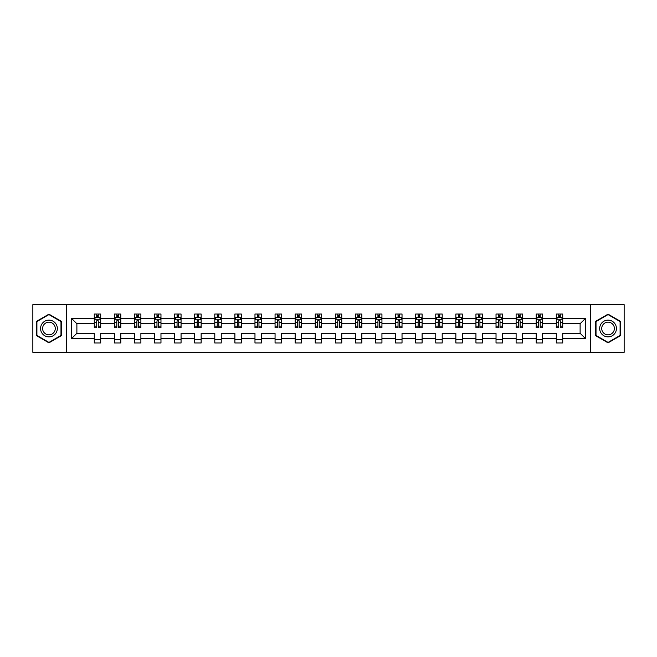 <?xml version="1.0" encoding="UTF-8"?>
<svg xmlns="http://www.w3.org/2000/svg" width="657" height="657" viewBox="0 0 657 657"><rect width="100%" height="100%" fill="white"/><g stroke="black" fill="none" stroke-linecap="round" stroke-linejoin="round"><path stroke-width="0.99" d="M590.479 352.324L624.15 352.324L624.15 304.676L590.479 304.676L590.479 352.324L66.521 352.324L66.521 304.676L32.85 304.676L32.85 352.324L66.521 352.324M562.729 338.675L562.729 333.263L580.115 333.263L585.518 338.675L562.729 338.675L562.729 342.987L556.29 342.987L556.29 338.675L542.641 338.675L542.641 342.987L536.202 342.987L536.202 338.675L522.553 338.675L522.553 342.987L516.115 342.987L516.115 338.675L502.465 338.675L502.465 342.987L496.027 342.987L496.027 338.675L482.378 338.675L482.378 342.987L475.939 342.987L475.939 338.675L462.29 338.675L462.29 342.987L455.851 342.987L455.851 338.675L442.202 338.675L442.202 342.987L435.763 342.987L435.763 338.675L422.114 338.675L422.114 342.987L415.676 342.987L415.676 338.675L402.027 338.675L402.027 342.987L395.588 342.987L395.588 338.675L381.939 338.675L381.939 342.987L375.5 342.987L375.5 338.675L361.851 338.675L361.851 342.987L355.412 342.987L355.412 338.675L341.763 338.675L341.763 342.987L335.325 342.987L335.325 338.675L321.675 338.675L321.675 342.987L315.237 342.987L315.237 338.675L301.588 338.675L301.588 342.987L295.149 342.987L295.149 338.675L281.5 338.675L281.5 342.987L275.061 342.987L275.061 338.675L261.412 338.675L261.412 342.987L254.973 342.987L254.973 338.675L241.324 338.675L241.324 342.987L234.886 342.987L234.886 338.675L221.237 338.675L221.237 342.987L214.798 342.987L214.798 338.675L201.149 338.675L201.149 342.987L194.71 342.987L194.71 338.675L181.061 338.675L181.061 342.987L174.622 342.987L174.622 338.675L160.973 338.675L160.973 342.987L154.535 342.987L154.535 338.675L140.885 338.675L140.885 342.987L134.447 342.987L134.447 338.675L120.798 338.675L120.798 342.987L114.359 342.987L114.359 338.675L100.71 338.675L100.71 342.987L94.271 342.987L94.271 338.675L71.482 338.675L71.482 318.325L94.271 318.325L94.271 314.013L100.71 314.013L100.71 318.325L114.359 318.325L114.359 314.013L120.798 314.013L120.798 318.325L134.447 318.325L134.447 314.013L140.885 314.013L140.885 318.325L154.535 318.325L154.535 314.013L160.973 314.013L160.973 318.325L174.622 318.325L174.622 314.013L181.061 314.013L181.061 318.325L194.71 318.325L194.71 314.013L201.149 314.013L201.149 318.325L214.798 318.325L214.798 314.013L221.237 314.013L221.237 318.325L234.886 318.325L234.886 314.013L241.324 314.013L241.324 318.325L254.973 318.325L254.973 314.013L261.412 314.013L261.412 318.325L275.061 318.325L275.061 314.013L281.5 314.013L281.5 318.325L295.149 318.325L295.149 314.013L301.588 314.013L301.588 318.325L315.237 318.325L315.237 314.013L321.675 314.013L321.675 318.325L335.325 318.325L335.325 314.013L341.763 314.013L341.763 318.325L355.412 318.325L355.412 314.013L361.851 314.013L361.851 318.325L375.5 318.325L375.5 314.013L381.939 314.013L381.939 318.325L395.588 318.325L395.588 314.013L402.027 314.013L402.027 318.325L415.676 318.325L415.676 314.013L422.114 314.013L422.114 318.325L435.763 318.325L435.763 314.013L442.202 314.013L442.202 318.325L455.851 318.325L455.851 314.013L462.29 314.013L462.29 318.325L475.939 318.325L475.939 314.013L482.378 314.013L482.378 318.325L496.027 318.325L496.027 314.013L502.465 314.013L502.465 318.325L516.115 318.325L516.115 314.013L522.553 314.013L522.553 318.325L536.202 318.325L536.202 314.013L542.641 314.013L542.641 318.325L556.29 318.325L556.29 314.013L562.729 314.013L562.729 318.325L585.518 318.325L585.518 338.675M590.479 304.676L66.521 304.676M556.29 318.325L556.29 323.737L542.641 323.737L542.641 318.325M542.641 338.675L542.641 333.263L556.29 333.263L556.29 338.675M536.202 318.325L536.202 323.737L522.553 323.737L522.553 318.325M522.553 338.675L522.553 333.263L536.202 333.263L536.202 338.675M516.115 318.325L516.115 323.737L502.465 323.737L502.465 318.325M502.465 338.675L502.465 333.263L516.115 333.263L516.115 338.675M496.027 318.325L496.027 323.737L482.378 323.737L482.378 318.325M482.378 338.675L482.378 333.263L496.027 333.263L496.027 338.675M475.939 318.325L475.939 323.737L462.29 323.737L462.29 318.325M462.29 338.675L462.29 333.263L475.939 333.263L475.939 338.675M455.851 318.325L455.851 323.737L442.202 323.737L442.202 318.325M442.202 338.675L442.202 333.263L455.851 333.263L455.851 338.675M435.763 318.325L435.763 323.737L422.114 323.737L422.114 318.325M422.114 338.675L422.114 333.263L435.763 333.263L435.763 338.675M415.676 318.325L415.676 323.737L402.027 323.737L402.027 318.325M402.027 338.675L402.027 333.263L415.676 333.263L415.676 338.675M395.588 318.325L395.588 323.737L381.939 323.737L381.939 318.325M381.939 338.675L381.939 333.263L395.588 333.263L395.588 338.675M375.5 318.325L375.5 323.737L361.851 323.737L361.851 318.325M361.851 338.675L361.851 333.263L375.5 333.263L375.5 338.675M355.412 318.325L355.412 323.737L341.763 323.737L341.763 318.325M341.763 338.675L341.763 333.263L355.412 333.263L355.412 338.675M335.325 318.325L335.325 323.737L321.675 323.737L321.675 318.325M321.675 338.675L321.675 333.263L335.325 333.263L335.325 338.675M315.237 318.325L315.237 323.737L301.588 323.737L301.588 318.325M301.588 338.675L301.588 333.263L315.237 333.263L315.237 338.675M295.149 318.325L295.149 323.737L281.5 323.737L281.5 318.325M281.5 338.675L281.5 333.263L295.149 333.263L295.149 338.675M275.061 318.325L275.061 323.737L261.412 323.737L261.412 318.325M261.412 338.675L261.412 333.263L275.061 333.263L275.061 338.675M254.973 318.325L254.973 323.737L241.324 323.737L241.324 318.325M241.324 338.675L241.324 333.263L254.973 333.263L254.973 338.675M234.886 318.325L234.886 323.737L221.237 323.737L221.237 318.325M221.237 338.675L221.237 333.263L234.886 333.263L234.886 338.675M214.798 318.325L214.798 323.737L201.149 323.737L201.149 318.325M201.149 338.675L201.149 333.263L214.798 333.263L214.798 338.675M194.71 318.325L194.71 323.737L181.061 323.737L181.061 318.325M181.061 338.675L181.061 333.263L194.71 333.263L194.71 338.675M174.622 318.325L174.622 323.737L160.973 323.737L160.973 318.325M160.973 338.675L160.973 333.263L174.622 333.263L174.622 338.675M154.535 318.325L154.535 323.737L140.885 323.737L140.885 318.325M140.885 338.675L140.885 333.263L154.535 333.263L154.535 338.675M134.447 318.325L134.447 323.737L120.798 323.737L120.798 318.325M120.798 338.675L120.798 333.263L134.447 333.263L134.447 338.675M114.359 318.325L114.359 323.737L100.71 323.737L100.71 318.325M100.71 338.675L100.71 333.263L114.359 333.263L114.359 338.675M94.271 318.325L94.271 323.737L76.885 323.737L76.885 333.263L94.271 333.263L94.271 338.675M71.482 318.325L76.885 323.737M580.115 333.263L580.115 323.737L562.729 323.737L562.729 318.325M558.737 317.232L560.281 317.232M538.65 317.232L540.194 317.232M518.562 317.232L520.106 317.232M498.474 317.232L500.018 317.232M478.386 317.232L479.93 317.232M458.299 317.232L459.843 317.232M438.211 317.232L439.755 317.232M418.123 317.232L419.667 317.232M398.035 317.232L399.579 317.232M377.947 317.232L379.491 317.232M357.86 317.232L359.404 317.232M337.772 317.232L339.316 317.232M317.684 317.232L319.228 317.232M297.596 317.232L299.14 317.232M277.509 317.232L279.053 317.232M257.421 317.232L258.965 317.232M237.333 317.232L238.877 317.232M217.245 317.232L218.789 317.232M197.157 317.232L198.701 317.232M177.07 317.232L178.614 317.232M156.982 317.232L158.526 317.232M136.894 317.232L138.438 317.232M116.806 317.232L118.35 317.232M96.719 317.232L98.263 317.232M94.271 339.768L100.71 339.768M114.359 339.768L120.798 339.768M134.447 339.768L140.885 339.768M154.535 339.768L160.973 339.768M174.622 339.768L181.061 339.768M194.71 339.768L201.149 339.768M214.798 339.768L221.237 339.768M234.886 339.768L241.324 339.768M254.973 339.768L261.412 339.768M275.061 339.768L281.5 339.768M295.149 339.768L301.588 339.768M315.237 339.768L321.675 339.768M335.325 339.768L341.763 339.768M355.412 339.768L361.851 339.768M375.5 339.768L381.939 339.768M395.588 339.768L402.027 339.768M415.676 339.768L422.114 339.768M435.763 339.768L442.202 339.768M455.851 339.768L462.29 339.768M475.939 339.768L482.378 339.768M496.027 339.768L502.465 339.768M516.115 339.768L522.553 339.768M536.202 339.768L542.641 339.768M556.29 339.768L562.729 339.768M76.885 333.263L71.482 338.675M585.518 318.325L580.115 323.737M61.372 321.322L48.947 314.153L36.521 321.322L36.521 335.678L48.947 342.847L61.372 335.678L61.372 321.322M595.628 321.322L595.628 335.678L608.053 342.847L620.479 335.678L620.479 321.322L608.053 314.153L595.628 321.322M98.263 315.688L96.719 315.688M95.479 317.454L94.271 317.454L94.271 314.013L96.719 314.013L96.719 317.298M94.271 326.11L94.271 327.728L96.719 327.728L96.719 326.11L94.271 326.11L94.271 323.737M100.71 323.737L100.71 327.728L98.263 327.728L98.263 320.838C97.753 319.844 97.236 319.844 96.719 320.838L96.719 326.11M99.503 317.454L100.71 317.454L100.71 314.013L98.263 314.013L98.263 317.298M100.71 319.869L99.421 317.298L95.561 317.298L94.271 319.869M118.35 315.688L116.806 315.688M115.566 317.454L114.359 317.454L114.359 314.013L116.806 314.013L116.806 317.298M114.359 326.11L114.359 327.728L116.806 327.728L116.806 326.11L114.359 326.11L114.359 323.737M120.798 323.737L120.798 327.728L118.35 327.728L118.35 320.838C117.841 319.844 117.324 319.844 116.806 320.838L116.806 326.11M119.59 317.454L120.798 317.454L120.798 314.013L118.35 314.013L118.35 317.298M120.798 319.869L119.508 317.298L115.648 317.298L114.359 319.869M138.438 315.688L136.894 315.688M135.654 317.454L134.447 317.454L134.447 314.013L136.894 314.013L136.894 317.298M134.447 326.11L134.447 327.728L136.894 327.728L136.894 326.11L134.447 326.11L134.447 323.737M140.885 323.737L140.885 327.728L138.438 327.728L138.438 320.838C137.929 319.844 137.412 319.844 136.894 320.838L136.894 326.11M139.678 317.454L140.885 317.454L140.885 314.013L138.438 314.013L138.438 317.298M140.885 319.869L139.596 317.298L135.736 317.298L134.447 319.869M41.695 324.312A8.369 8.369 0 0 0 44.758 335.752A8.369 8.369 0 0 0 56.198 332.688A8.369 8.369 0 0 0 53.135 321.248A8.369 8.369 0 0 0 41.695 324.312M43.461 325.33A6.34 6.34 0 0 0 45.776 333.986A6.34 6.34 0 0 0 54.432 331.67A6.34 6.34 0 0 0 52.117 323.014A6.34 6.34 0 0 0 43.461 325.33M60.986 321.552L60.986 335.448L48.947 342.404L36.907 335.448L36.907 321.552L48.947 314.596L60.986 321.552M600.802 324.312A8.369 8.369 0 0 0 603.865 335.752A8.369 8.369 0 0 0 615.305 332.688A8.369 8.369 0 0 0 612.242 321.248A8.369 8.369 0 0 0 600.802 324.312M602.568 325.33A6.34 6.34 0 0 0 604.883 333.986A6.34 6.34 0 0 0 613.539 331.67A6.34 6.34 0 0 0 611.224 323.014A6.34 6.34 0 0 0 602.568 325.33M620.093 321.552L620.093 335.448L608.053 342.404L596.014 335.448L596.014 321.552L608.053 314.596L620.093 321.552M158.526 315.688L156.982 315.688M155.742 317.454L154.535 317.454L154.535 314.013L156.982 314.013L156.982 317.298M154.535 326.11L154.535 327.728L156.982 327.728L156.982 326.11L154.535 326.11L154.535 323.737M160.973 323.737L160.973 327.728L158.526 327.728L158.526 320.838C158.017 319.844 157.499 319.844 156.982 320.838L156.982 326.11M159.766 317.454L160.973 317.454L160.973 314.013L158.526 314.013L158.526 317.298M160.973 319.869L159.684 317.298L155.824 317.298L154.535 319.869M178.614 315.688L177.07 315.688M175.83 317.454L174.622 317.454L174.622 314.013L177.07 314.013L177.07 317.298M174.622 326.11L174.622 327.728L177.07 327.728L177.07 326.11L174.622 326.11L174.622 323.737M181.061 323.737L181.061 327.728L178.614 327.728L178.614 320.838C178.096 319.844 177.587 319.844 177.07 320.838L177.07 326.11M179.854 317.454L181.061 317.454L181.061 314.013L178.614 314.013L178.614 317.298M181.061 319.869L179.772 317.298L175.912 317.298L174.622 319.869M198.701 315.688L197.157 315.688M195.917 317.454L194.71 317.454L194.71 314.013L197.157 314.013L197.157 317.298M194.71 326.11L194.71 327.728L197.157 327.728L197.157 326.11L194.71 326.11L194.71 323.737M201.149 323.737L201.149 327.728L198.701 327.728L198.701 320.838C198.184 319.844 197.675 319.844 197.157 320.838L197.157 326.11M199.942 317.454L201.149 317.454L201.149 314.013L198.701 314.013L198.701 317.298M201.149 319.869L199.859 317.298L196 317.298L194.71 319.869M218.789 315.688L217.245 315.688M216.005 317.454L214.798 317.454L214.798 314.013L217.245 314.013L217.245 317.298M214.798 326.11L214.798 327.728L217.245 327.728L217.245 326.11L214.798 326.11L214.798 323.737M221.237 323.737L221.237 327.728L218.789 327.728L218.789 320.838C218.272 319.844 217.763 319.844 217.245 320.838L217.245 326.11M220.029 317.454L221.237 317.454L221.237 314.013L218.789 314.013L218.789 317.298M221.237 319.869L219.947 317.298L216.087 317.298L214.798 319.869M238.877 315.688L237.333 315.688M236.093 317.454L234.886 317.454L234.886 314.013L237.333 314.013L237.333 317.298M234.886 326.11L234.886 327.728L237.333 327.728L237.333 326.11L234.886 326.11L234.886 323.737M241.324 323.737L241.324 327.728L238.877 327.728L238.877 320.838C238.36 319.844 237.85 319.844 237.333 320.838L237.333 326.11M240.117 317.454L241.324 317.454L241.324 314.013L238.877 314.013L238.877 317.298M241.324 319.869L240.035 317.298L236.175 317.298L234.886 319.869M258.965 315.688L257.421 315.688M256.181 317.454L254.973 317.454L254.973 314.013L257.421 314.013L257.421 317.298M254.973 326.11L254.973 327.728L257.421 327.728L257.421 326.11L254.973 326.11L254.973 323.737M261.412 323.737L261.412 327.728L258.965 327.728L258.965 320.838C258.447 319.844 257.938 319.844 257.421 320.838L257.421 326.11M260.205 317.454L261.412 317.454L261.412 314.013L258.965 314.013L258.965 317.298M261.412 319.869L260.123 317.298L256.263 317.298L254.973 319.869M279.053 315.688L277.509 315.688M276.269 317.454L275.061 317.454L275.061 314.013L277.509 314.013L277.509 317.298M275.061 326.11L275.061 327.728L277.509 327.728L277.509 326.11L275.061 326.11L275.061 323.737M281.5 323.737L281.5 327.728L279.053 327.728L279.053 320.838C278.535 319.844 278.026 319.844 277.509 320.838L277.509 326.11M280.293 317.454L281.5 317.454L281.5 314.013L279.053 314.013L279.053 317.298M281.5 319.869L280.211 317.298L276.351 317.298L275.061 319.869M299.14 315.688L297.596 315.688M296.356 317.454L295.149 317.454L295.149 314.013L297.596 314.013L297.596 317.298M295.149 326.11L295.149 327.728L297.596 327.728L297.596 326.11L295.149 326.11L295.149 323.737M301.588 323.737L301.588 327.728L299.14 327.728L299.14 320.838C298.623 319.844 298.114 319.844 297.596 320.838L297.596 326.11M300.38 317.454L301.588 317.454L301.588 314.013L299.14 314.013L299.14 317.298M301.588 319.869L300.298 317.298L296.438 317.298L295.149 319.869M319.228 315.688L317.684 315.688M316.444 317.454L315.237 317.454L315.237 314.013L317.684 314.013L317.684 317.298M315.237 326.11L315.237 327.728L317.684 327.728L317.684 326.11L315.237 326.11L315.237 323.737M321.675 323.737L321.675 327.728L319.228 327.728L319.228 320.838C318.711 319.844 318.202 319.844 317.684 320.838L317.684 326.11M320.468 317.454L321.675 317.454L321.675 314.013L319.228 314.013L319.228 317.298M321.675 319.869L320.386 317.298L316.526 317.298L315.237 319.869M339.316 315.688L337.772 315.688M336.532 317.454L335.325 317.454L335.325 314.013L337.772 314.013L337.772 317.298M335.325 326.11L335.325 327.728L337.772 327.728L337.772 326.11L335.325 326.11L335.325 323.737M341.763 323.737L341.763 327.728L339.316 327.728L339.316 320.838C338.798 319.844 338.289 319.844 337.772 320.838L337.772 326.11M340.556 317.454L341.763 317.454L341.763 314.013L339.316 314.013L339.316 317.298M341.763 319.869L340.474 317.298L336.614 317.298L335.325 319.869M359.404 315.688L357.86 315.688M356.62 317.454L355.412 317.454L355.412 314.013L357.86 314.013L357.86 317.298M355.412 326.11L355.412 327.728L357.86 327.728L357.86 326.11L355.412 326.11L355.412 323.737M361.851 323.737L361.851 327.728L359.404 327.728L359.404 320.838C358.886 319.844 358.377 319.844 357.86 320.838L357.86 326.11M360.644 317.454L361.851 317.454L361.851 314.013L359.404 314.013L359.404 317.298M361.851 319.869L360.562 317.298L356.702 317.298L355.412 319.869M379.491 315.688L377.947 315.688M376.707 317.454L375.5 317.454L375.5 314.013L377.947 314.013L377.947 317.298M375.5 326.11L375.5 327.728L377.947 327.728L377.947 326.11L375.5 326.11L375.5 323.737M381.939 323.737L381.939 327.728L379.491 327.728L379.491 320.838C378.974 319.844 378.465 319.844 377.947 320.838L377.947 326.11M380.732 317.454L381.939 317.454L381.939 314.013L379.491 314.013L379.491 317.298M381.939 319.869L380.649 317.298L376.79 317.298L375.5 319.869M399.579 315.688L398.035 315.688M396.795 317.454L395.588 317.454L395.588 314.013L398.035 314.013L398.035 317.298M395.588 326.11L395.588 327.728L398.035 327.728L398.035 326.11L395.588 326.11L395.588 323.737M402.027 323.737L402.027 327.728L399.579 327.728L399.579 320.838C399.062 319.844 398.553 319.844 398.035 320.838L398.035 326.11M400.819 317.454L402.027 317.454L402.027 314.013L399.579 314.013L399.579 317.298M402.027 319.869L400.737 317.298L396.877 317.298L395.588 319.869M419.667 315.688L418.123 315.688M416.883 317.454L415.676 317.454L415.676 314.013L418.123 314.013L418.123 317.298M415.676 326.11L415.676 327.728L418.123 327.728L418.123 326.11L415.676 326.11L415.676 323.737M422.114 323.737L422.114 327.728L419.667 327.728L419.667 320.838C419.15 319.844 418.64 319.844 418.123 320.838L418.123 326.11M420.907 317.454L422.114 317.454L422.114 314.013L419.667 314.013L419.667 317.298M422.114 319.869L420.825 317.298L416.965 317.298L415.676 319.869M439.755 315.688L438.211 315.688M436.971 317.454L435.763 317.454L435.763 314.013L438.211 314.013L438.211 317.298M435.763 326.11L435.763 327.728L438.211 327.728L438.211 326.11L435.763 326.11L435.763 323.737M442.202 323.737L442.202 327.728L439.755 327.728L439.755 320.838C439.237 319.844 438.728 319.844 438.211 320.838L438.211 326.11M440.995 317.454L442.202 317.454L442.202 314.013L439.755 314.013L439.755 317.298M442.202 319.869L440.913 317.298L437.053 317.298L435.763 319.869M459.843 315.688L458.299 315.688M457.058 317.454L455.851 317.454L455.851 314.013L458.299 314.013L458.299 317.298M455.851 326.11L455.851 327.728L458.299 327.728L458.299 326.11L455.851 326.11L455.851 323.737M462.29 323.737L462.29 327.728L459.843 327.728L459.843 320.838C459.325 319.844 458.816 319.844 458.299 320.838L458.299 326.11M461.083 317.454L462.29 317.454L462.29 314.013L459.843 314.013L459.843 317.298M462.29 319.869L461 317.298L457.141 317.298L455.851 319.869M479.93 315.688L478.386 315.688M477.146 317.454L475.939 317.454L475.939 314.013L478.386 314.013L478.386 317.298M475.939 326.11L475.939 327.728L478.386 327.728L478.386 326.11L475.939 326.11L475.939 323.737M482.378 323.737L482.378 327.728L479.93 327.728L479.93 320.838C479.413 319.844 478.904 319.844 478.386 320.838L478.386 326.11M481.17 317.454L482.378 317.454L482.378 314.013L479.93 314.013L479.93 317.298M482.378 319.869L481.088 317.298L477.228 317.298L475.939 319.869M500.018 315.688L498.474 315.688M497.234 317.454L496.027 317.454L496.027 314.013L498.474 314.013L498.474 317.298M496.027 326.11L496.027 327.728L498.474 327.728L498.474 326.11L496.027 326.11L496.027 323.737M502.465 323.737L502.465 327.728L500.018 327.728L500.018 320.838C499.501 319.844 498.992 319.844 498.474 320.838L498.474 326.11M501.258 317.454L502.465 317.454L502.465 314.013L500.018 314.013L500.018 317.298M502.465 319.869L501.176 317.298L497.316 317.298L496.027 319.869M520.106 315.688L518.562 315.688M517.322 317.454L516.115 317.454L516.115 314.013L518.562 314.013L518.562 317.298M516.115 326.11L516.115 327.728L518.562 327.728L518.562 326.11L516.115 326.11L516.115 323.737M522.553 323.737L522.553 327.728L520.106 327.728L520.106 320.838C519.588 319.844 519.079 319.844 518.562 320.838L518.562 326.11M521.346 317.454L522.553 317.454L522.553 314.013L520.106 314.013L520.106 317.298M522.553 319.869L521.264 317.298L517.404 317.298L516.115 319.869M540.194 315.688L538.65 315.688M537.41 317.454L536.202 317.454L536.202 314.013L538.65 314.013L538.65 317.298M536.202 326.11L536.202 327.728L538.65 327.728L538.65 326.11L536.202 326.11L536.202 323.737M542.641 323.737L542.641 327.728L540.194 327.728L540.194 320.838C539.676 319.844 539.167 319.844 538.65 320.838L538.65 326.11M541.434 317.454L542.641 317.454L542.641 314.013L540.194 314.013L540.194 317.298M542.641 319.869L541.352 317.298L537.492 317.298L536.202 319.869M560.281 315.688L558.737 315.688M557.497 317.454L556.29 317.454L556.29 314.013L558.737 314.013L558.737 317.298M556.29 326.11L556.29 327.728L558.737 327.728L558.737 326.11L556.29 326.11L556.29 323.737M562.729 323.737L562.729 327.728L560.281 327.728L560.281 320.838C559.764 319.844 559.255 319.844 558.737 320.838L558.737 326.11M561.521 317.454L562.729 317.454L562.729 314.013L560.281 314.013L560.281 317.298M562.729 319.869L561.439 317.298L557.579 317.298L556.29 319.869M100.677 319.811L94.304 319.811M100.71 326.11L98.263 326.11M96.719 322.661L94.271 322.661M100.71 322.661L98.263 322.661M98.263 316.51L96.719 316.51M120.765 319.811L114.392 319.811M120.798 326.11L118.35 326.11M116.806 322.661L114.359 322.661M120.798 322.661L118.35 322.661M118.35 316.51L116.806 316.51M140.853 319.811L134.48 319.811M140.885 326.11L138.438 326.11M136.894 322.661L134.447 322.661M140.885 322.661L138.438 322.661M138.438 316.51L136.894 316.51M160.94 319.811L154.567 319.811M160.973 326.11L158.526 326.11M156.982 322.661L154.535 322.661M160.973 322.661L158.526 322.661M158.526 316.51L156.982 316.51M181.028 319.811L174.655 319.811M181.061 326.11L178.614 326.11M177.07 322.661L174.622 322.661M181.061 322.661L178.614 322.661M178.614 316.51L177.07 316.51M201.116 319.811L194.743 319.811M201.149 326.11L198.701 326.11M197.157 322.661L194.71 322.661M201.149 322.661L198.701 322.661M198.701 316.51L197.157 316.51M221.204 319.811L214.831 319.811M221.237 326.11L218.789 326.11M217.245 322.661L214.798 322.661M221.237 322.661L218.789 322.661M218.789 316.51L217.245 316.51M241.291 319.811L234.919 319.811M241.324 326.11L238.877 326.11M237.333 322.661L234.886 322.661M241.324 322.661L238.877 322.661M238.877 316.51L237.333 316.51M261.379 319.811L255.006 319.811M261.412 326.11L258.965 326.11M257.421 322.661L254.973 322.661M261.412 322.661L258.965 322.661M258.965 316.51L257.421 316.51M281.467 319.811L275.094 319.811M281.5 326.11L279.053 326.11M277.509 322.661L275.061 322.661M281.5 322.661L279.053 322.661M279.053 316.51L277.509 316.51M301.555 319.811L295.182 319.811M301.588 326.11L299.14 326.11M297.596 322.661L295.149 322.661M301.588 322.661L299.14 322.661M299.14 316.51L297.596 316.51M321.643 319.811L315.27 319.811M321.675 326.11L319.228 326.11M317.684 322.661L315.237 322.661M321.675 322.661L319.228 322.661M319.228 316.51L317.684 316.51M341.73 319.811L335.357 319.811M341.763 326.11L339.316 326.11M337.772 322.661L335.325 322.661M341.763 322.661L339.316 322.661M339.316 316.51L337.772 316.51M361.818 319.811L355.445 319.811M361.851 326.11L359.404 326.11M357.86 322.661L355.412 322.661M361.851 322.661L359.404 322.661M359.404 316.51L357.86 316.51M381.906 319.811L375.533 319.811M381.939 326.11L379.491 326.11M377.947 322.661L375.5 322.661M381.939 322.661L379.491 322.661M379.491 316.51L377.947 316.51M401.994 319.811L395.621 319.811M402.027 326.11L399.579 326.11M398.035 322.661L395.588 322.661M402.027 322.661L399.579 322.661M399.579 316.51L398.035 316.51M422.081 319.811L415.709 319.811M422.114 326.11L419.667 326.11M418.123 322.661L415.676 322.661M422.114 322.661L419.667 322.661M419.667 316.51L418.123 316.51M442.169 319.811L435.796 319.811M442.202 326.11L439.755 326.11M438.211 322.661L435.763 322.661M442.202 322.661L439.755 322.661M439.755 316.51L438.211 316.51M462.257 319.811L455.884 319.811M462.29 326.11L459.843 326.11M458.299 322.661L455.851 322.661M462.29 322.661L459.843 322.661M459.843 316.51L458.299 316.51M482.345 319.811L475.972 319.811M482.378 326.11L479.93 326.11M478.386 322.661L475.939 322.661M482.378 322.661L479.93 322.661M479.93 316.51L478.386 316.51M502.433 319.811L496.06 319.811M502.465 326.11L500.018 326.11M498.474 322.661L496.027 322.661M502.465 322.661L500.018 322.661M500.018 316.51L498.474 316.51M522.52 319.811L516.147 319.811M522.553 326.11L520.106 326.11M518.562 322.661L516.115 322.661M522.553 322.661L520.106 322.661M520.106 316.51L518.562 316.51M542.608 319.811L536.235 319.811M542.641 326.11L540.194 326.11M538.65 322.661L536.202 322.661M542.641 322.661L540.194 322.661M540.194 316.51L538.65 316.51M562.696 319.811L556.323 319.811M562.729 326.11L560.281 326.11M558.737 322.661L556.29 322.661M562.729 322.661L560.281 322.661M560.281 316.51L558.737 316.51"/></g></svg>
